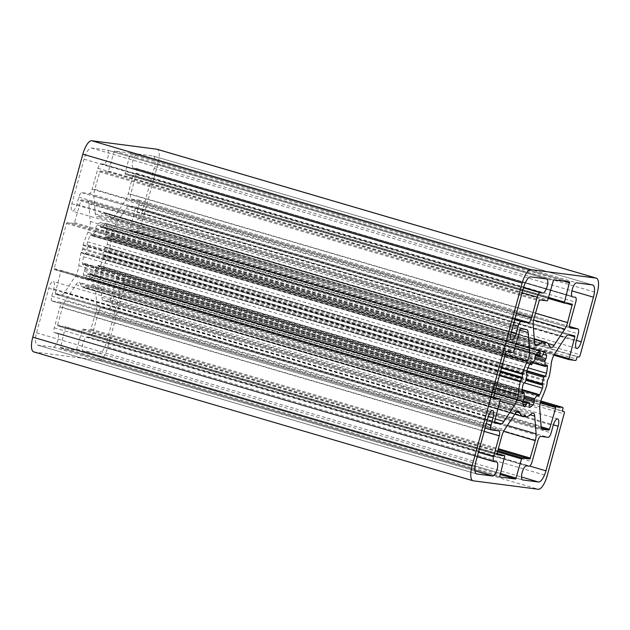 <?xml version="1.0" encoding="UTF-8"?>
<svg xmlns="http://www.w3.org/2000/svg" width="630" height="630" viewBox="0 0 630 630"><rect width="100%" height="100%" fill="white"/><g stroke="black" fill="none" stroke-linecap="round" stroke-linejoin="round"><path stroke-width="0.47" stroke-dasharray="3.15 2.36" d="M57.653 324.859L62.433 307.385A9.741 3.331 -73.6 0 1 65.229 300.872L75.891 284.705A9.741 3.331 -73.6 0 1 79.183 282.295A9.741 3.331 -73.6 0 1 80.215 283.429A38.973 13.309 106.4 0 0 83.695 287.69L85.688 285.894L86.57 288.06A38.973 13.309 106.4 0 0 92.059 284.965A9.741 3.331 -73.6 0 1 93.98 284.224A9.741 3.331 -73.6 0 1 95.413 287.241L96.799 304.983A9.741 3.331 -73.6 0 1 95.965 311.748L90.586 330.12L82.829 329.112L82.246 330.002L76.388 350.138L60.378 348.059L65.504 326.86L57.708 325.844L57.653 324.859L496.968 453.758M33.666 351.855A14.616 4.993 106.4 0 0 33.933 351.91L98.981 360.368A14.616 4.993 106.4 0 0 107.84 346.941L124.787 284.996A2.433 0.835 106.4 0 0 124.638 282.555A2.433 0.835 106.4 0 0 124.59 282.539L122.921 282.327L123.567 279.98A1.465 0.496 106.4 0 0 123.48 278.515A1.465 0.496 106.4 0 0 123.448 278.507L116.778 277.641L110.219 300.352L109.628 301.25L103.414 300.439A9.741 3.331 -73.6 0 1 103.241 300.408A9.741 3.331 -73.6 0 1 101.808 297.384L100.422 279.641A9.741 3.331 -73.6 0 1 102.745 268.766A38.973 13.309 106.4 0 0 107.502 256.323L107.817 252.661L109.714 248.228A38.973 13.309 106.4 0 0 111.856 235.455A9.741 3.331 -73.6 0 1 115.44 224.737L126.11 208.561A9.741 3.331 -73.6 0 1 129.221 206.12L135.434 206.923L135.513 207.908L129.599 230.706L136.293 231.58A1.465 0.496 106.4 0 0 137.175 230.233L137.82 227.887L139.482 228.107A2.433 0.835 106.4 0 0 140.963 225.871L157.91 163.926A14.616 4.993 106.4 0 0 157.02 149.247M83.617 264.576L84.412 263.616L84.822 263.875A24.357 8.324 106.4 0 0 85.184 268.585L84.136 271.302A2.433 0.835 106.4 0 0 83.483 274.712A29.712 10.151 106.4 0 0 85.129 277.838A2.433 0.835 106.4 0 0 85.278 277.94A2.433 0.835 106.4 0 0 86.672 276.121L87.853 273.648A24.357 8.324 106.4 0 0 88.483 273.924A24.357 8.324 106.4 0 0 90.114 273.948L89.909 276.538A2.433 0.835 106.4 0 0 90.153 278.578A2.433 0.835 106.4 0 0 90.436 278.531A29.712 10.151 106.4 0 0 93.618 276.034A2.433 0.835 106.4 0 0 94.815 272.688L95.272 269.9A24.357 8.324 106.4 0 0 98.107 265.6L98.485 265.269L98.855 266.553A2.433 0.835 106.4 0 0 99.178 267.033A2.433 0.835 106.4 0 0 100.264 265.962A29.712 10.151 106.4 0 0 103.123 259.3A2.433 0.835 106.4 0 0 103.257 256.292L102.737 254.811A24.357 8.324 106.4 0 0 104.478 248.441L105.745 247.196A2.433 0.835 106.4 0 0 107.21 244.361A29.712 10.151 106.4 0 0 108.069 237.439A2.433 0.835 106.4 0 0 107.706 236.179A2.433 0.835 106.4 0 0 107.069 236.534L106.265 237.486L105.864 237.226A24.357 8.324 106.4 0 0 105.493 232.517L106.541 229.808A2.433 0.835 106.4 0 0 107.202 226.391A29.712 10.151 106.4 0 0 105.556 223.264A2.433 0.835 106.4 0 0 105.407 223.162A2.433 0.835 106.4 0 0 104.013 224.989L102.832 227.454A24.357 8.324 106.4 0 0 102.202 227.178A24.357 8.324 106.4 0 0 100.572 227.154L100.776 224.564A2.433 0.835 106.4 0 0 100.532 222.532A2.433 0.835 106.4 0 0 100.249 222.571A29.712 10.151 106.4 0 0 97.067 225.067A2.433 0.835 106.4 0 0 95.87 228.414L95.413 231.21A24.357 8.324 106.4 0 0 92.579 235.502L92.193 235.833L91.83 234.549A2.433 0.835 106.4 0 0 91.507 234.069A2.433 0.835 106.4 0 0 90.421 235.148A29.712 10.151 106.4 0 0 87.562 241.81A2.433 0.835 106.4 0 0 87.42 244.818L87.948 246.291A24.357 8.324 106.4 0 0 86.208 252.661L84.94 253.906A2.433 0.835 106.4 0 0 83.475 256.741A29.712 10.151 106.4 0 0 82.617 263.663A2.433 0.835 106.4 0 0 82.979 264.923A2.433 0.835 106.4 0 0 83.617 264.576L521.947 393.183M81.057 199.852L87.271 200.663A9.741 3.331 -73.6 0 1 87.444 200.702A9.741 3.331 -73.6 0 1 88.877 203.718L90.263 221.461A9.741 3.331 -73.6 0 1 87.94 232.344A38.973 13.309 106.4 0 0 83.184 244.779L82.609 249.378L80.971 252.874A38.973 13.309 106.4 0 0 78.829 265.655A9.741 3.331 -73.6 0 1 75.238 276.373L64.575 292.541A9.741 3.331 -73.6 0 1 61.464 294.99L55.251 294.178L55.172 293.194L61.086 270.396L54.227 269.506L54.149 268.522L66.473 223.469L67.063 222.579L73.907 223.469L74.497 222.571L81.057 199.852L520.372 328.75M61.086 270.396L493.51 397.27L61.086 270.396M52.156 301.061L59.582 302.03A4.875 1.662 -73.6 0 1 59.669 302.046A4.875 1.662 -73.6 0 1 59.968 306.944L54.251 327.82A4.875 1.662 106.4 0 0 54.55 332.711A4.875 1.662 106.4 0 0 54.637 332.734L57.22 333.065A7.308 2.496 -73.6 0 1 57.354 333.097A7.308 2.496 -73.6 0 1 57.747 340.625A7.308 2.496 -73.6 0 1 53.369 347.146L37.524 345.082A12.175 4.158 -73.6 0 1 37.304 345.043A12.175 4.158 -73.6 0 1 36.564 332.813L48.762 288.233A7.308 2.496 -73.6 0 1 53.322 281.547A7.308 2.496 -73.6 0 1 53.763 288.879L51.77 296.155A4.875 1.662 106.4 0 0 52.07 301.045A4.875 1.662 106.4 0 0 52.156 301.061L485.076 428.085L52.07 301.045M111.825 303.967L113.809 296.691A7.308 2.496 -73.6 0 1 118.369 290.005A7.308 2.496 -73.6 0 1 118.818 297.344L106.62 341.925A12.175 4.158 -73.6 0 1 99.241 353.115L83.396 351.052A7.308 2.496 -73.6 0 1 83.262 351.02A7.308 2.496 -73.6 0 1 82.869 343.5A7.308 2.496 -73.6 0 1 87.247 336.971L89.83 337.31A4.875 1.662 106.4 0 0 92.783 332.837L98.493 311.952A4.875 1.662 -73.6 0 1 101.446 307.471L108.872 308.44A4.875 1.662 106.4 0 0 111.825 303.967L551.14 432.865M141.923 212.869L154.122 168.289A12.175 4.158 106.4 0 0 153.381 156.067A12.175 4.158 106.4 0 0 153.161 156.019L137.316 153.956A7.308 2.496 106.4 0 0 132.938 160.485A7.308 2.496 106.4 0 0 133.332 168.005A7.308 2.496 106.4 0 0 133.465 168.037L136.048 168.368A4.875 1.662 -73.6 0 1 136.135 168.391A4.875 1.662 -73.6 0 1 136.434 173.281L130.717 194.166A4.875 1.662 106.4 0 0 131.016 199.056A4.875 1.662 106.4 0 0 131.103 199.072L138.529 200.041A4.875 1.662 -73.6 0 1 138.616 200.056A4.875 1.662 -73.6 0 1 138.907 204.947L136.923 212.223A7.308 2.496 106.4 0 0 137.364 219.555A7.308 2.496 106.4 0 0 141.923 212.869L576.442 340.365M103.438 164.131L100.855 163.792A4.875 1.662 106.4 0 0 97.902 168.273L92.185 189.15A4.875 1.662 -73.6 0 1 89.239 193.63L81.813 192.662A4.875 1.662 106.4 0 0 78.86 197.135L76.868 204.411A7.308 2.496 -73.6 0 1 72.308 211.097A7.308 2.496 -73.6 0 1 71.867 203.758L84.066 159.177A12.175 4.158 -73.6 0 1 91.445 147.987L107.289 150.05A7.308 2.496 -73.6 0 1 107.423 150.082A7.308 2.496 -73.6 0 1 107.817 157.602A7.308 2.496 -73.6 0 1 103.438 164.131L523.569 287.398M104.115 213.042A38.973 13.309 106.4 0 0 98.626 216.137A9.741 3.331 -73.6 0 1 96.705 216.885A9.741 3.331 -73.6 0 1 95.272 213.861L93.886 196.119A9.741 3.331 -73.6 0 1 94.721 189.354L100.091 170.982L107.848 171.99L108.439 171.1L114.298 150.964L130.308 153.043L125.118 173.266L125.197 174.25L132.969 175.258L128.252 193.717A9.741 3.331 -73.6 0 1 125.457 200.23L114.794 216.405A9.741 3.331 -73.6 0 1 111.502 218.807A9.741 3.331 -73.6 0 1 110.463 217.673A38.973 13.309 106.4 0 0 106.99 213.412L104.989 215.208L104.171 213.042L534.319 339.263L104.171 213.042M137.82 227.887L577.135 356.785M122.921 282.327L562.244 411.225M62.433 307.385L501.748 436.283M140.963 225.871L580.277 354.769M157.91 163.926L597.224 292.824M84.412 263.616L521.979 391.994M84.822 263.875L524.136 392.773M139.482 228.107L578.805 357.005M85.184 268.585L524.506 397.483M84.908 269.876L524.223 398.774M84.136 271.302L523.459 400.192M83.483 274.712L522.798 403.609M85.129 277.838L524.443 406.736M86.672 276.121L522.979 404.129M87.271 274.373L522.798 402.153M87.853 273.648L522.995 401.326L87.822 273.641M90.114 273.948L523.105 400.987M90.279 274.759L529.594 403.657M89.909 276.538L529.224 405.437M90.436 278.531L529.255 407.279M93.618 276.034L529.539 403.932M94.815 272.688L524.27 398.688M94.846 271.176L524.459 397.223M95.272 269.9L524.262 395.766M98.107 265.6L522.16 390.025M98.619 265.458L537.933 394.356M98.855 266.553L538.17 395.451M100.264 265.962L537.933 394.372M103.123 259.3L524.176 382.835M103.257 256.292L525.822 380.268M102.721 255.898L525.877 380.055M102.737 254.811L526.137 379.039M104.478 248.441L526.491 372.267M105.037 247.425L526.727 371.157M105.745 247.196L526.861 370.755M107.21 244.361L528.019 367.825M108.069 237.439L545.974 365.92M107.069 236.534L546.383 365.424M106.265 237.486L545.588 366.384M105.864 237.226L533.004 362.549M105.493 232.517L535.153 358.58M105.777 231.226L535.193 357.218M106.541 229.808L535.492 355.659M107.202 226.391L543.178 354.304M105.556 223.264L544.54 352.06M104.013 224.989L543.328 353.879M103.414 226.737L542.729 355.627M540.823 355.966L102.855 227.461L540.839 355.966M100.572 227.154L535.807 354.855M100.406 226.343L536.185 354.202M100.776 224.564L537.681 352.753M100.249 222.571L539.563 351.469M97.067 225.067L536.382 353.966M95.87 228.414L535.185 357.312M95.839 229.934L535.153 358.824M95.413 231.21L534.728 360.1M92.579 235.502L531.893 364.4M92.067 235.644L529.728 364.053M91.83 234.549L530.303 363.195M90.421 235.148L529.736 364.038M87.562 241.81L526.877 370.7M87.42 244.818L526.743 373.708M87.964 245.204L527.278 374.102M87.948 246.291L527.263 375.189M86.208 252.661L525.522 381.559M85.648 253.677L524.963 382.575M84.94 253.906L524.255 382.804M83.475 256.741L522.79 385.639M82.617 263.663L521.931 392.561M57.732 325.844L497.015 454.734L57.708 325.844M80.467 200.749L519.781 329.648M51.77 296.155L486.289 423.644M65.229 300.872L504.543 429.77M75.891 284.705L515.206 413.595M88.877 203.718L519.655 330.112M87.271 200.663L526.585 329.561M90.263 221.461L515.261 346.154M87.94 232.344L505.142 354.745M83.184 244.779L501.637 367.558M83.066 245.353L501.48 368.117M82.861 248.441L500.685 371.031M82.609 249.378L500.425 371.968M81.168 252.307L499.582 375.07M80.971 252.874L499.425 375.645M78.829 265.655L496.03 388.056M75.238 276.373L500.244 401.066M64.575 292.541L495.353 418.934M61.464 294.99L494.503 422.045M494.55 423.069L55.235 294.171L494.534 423.061M55.172 293.194L494.487 422.092M61.142 271.373L500.456 400.27M54.227 269.506L493.51 398.388L54.212 269.498M54.149 268.522L493.471 397.42M66.473 223.469L505.795 352.367M67.063 222.579L506.378 351.469M73.907 223.469L513.222 352.359M74.497 222.571L513.812 351.469M53.763 288.879L488.297 416.375M95.272 213.861L534.587 342.759M98.626 216.137L534.807 344.114M93.886 196.119L533.201 325.017M94.721 189.354L534.035 318.252M99.501 171.88L538.823 300.778M100.091 170.982L539.414 299.88M107.848 171.99L547.171 300.888M108.439 171.1L547.753 299.998M113.707 151.862L553.022 280.752M114.298 150.964L553.612 279.862M130.308 153.043L569.622 281.941M130.386 154.027L563.748 281.177M125.118 173.266L548.447 297.47M125.197 174.25L548.202 298.36L125.181 174.242M132.954 175.258L572.268 304.156L132.969 175.258M133.032 176.243L566.394 303.392M128.252 193.717L535.429 313.189M125.457 200.23L533.626 319.985M114.794 216.405L547.88 343.468M110.463 217.673L549.785 346.571M106.99 213.412L534.279 338.782L106.974 213.412M106.754 213.507L534.287 338.948M105.21 215.106L544.178 343.901M104.879 215.066L544.194 343.956M104.281 213.192L543.603 342.082M100.855 163.792L523.459 287.792M107.289 150.05L546.604 278.948M65.489 326.852L497.046 453.474L65.504 326.86M59.968 306.944L484.171 431.4M59.582 302.03L498.897 430.928M54.251 327.82L478.453 452.285M54.637 332.734L477.241 456.726M57.22 333.065L496.534 461.963M53.369 347.146L474.902 470.823M37.524 345.082L476.414 473.855M36.564 332.813L475.878 461.711M48.762 288.233L488.077 417.131M108.872 308.44L548.187 437.338M101.446 307.471L540.76 436.37M97.902 168.273L522.105 292.73M92.185 189.15L516.395 313.614M89.239 193.63L515.041 318.559M81.813 192.662L514.734 319.686M78.86 197.135L513.379 324.631M76.868 204.411L511.387 331.9M71.867 203.758L511.182 332.656M84.066 159.177L523.38 288.075M91.445 147.987L530.759 276.885M118.818 297.344L553.353 424.833M113.809 296.691L553.132 425.589M106.62 341.925L529.704 466.058M99.241 353.115L521.483 476.997M83.396 351.052L522.451 479.871M87.247 336.971L526.562 465.869M89.83 337.31L529.145 466.208M92.783 332.837L532.098 461.727M98.493 311.952L537.815 440.85M154.122 168.289L571.89 290.863M153.161 156.019L592.476 284.918M137.316 153.956L576.631 282.854M136.923 212.223L576.237 341.121M133.465 168.037L572.52 296.856M136.048 168.368L571.969 296.273L136.135 168.391M136.434 173.281L575.749 302.18M130.717 194.166L570.032 323.056M131.103 199.072L570.245 327.923M138.529 200.041L569.622 326.521M138.907 204.947L578.23 333.845M137.175 230.233L576.489 359.132M136.293 231.58L575.607 360.478M129.615 230.714L553.857 355.186L129.599 230.706M129.544 229.73L554.313 354.359M135.513 207.908L568.874 335.058M135.434 206.923L574.749 335.822L135.45 206.931M129.221 206.12L568.536 335.01M126.11 208.561L565.425 337.459M115.44 224.737L554.762 353.627M111.856 235.455L551.171 364.345M109.714 248.228L549.029 377.126M109.518 248.795L548.832 377.693M108.077 251.724L547.391 380.622M107.817 252.661L547.139 381.559M107.612 255.748L546.934 384.647M107.502 256.323L546.816 385.221M102.745 268.766L542.06 397.656M100.422 279.641L539.737 408.539M101.808 297.384L541.123 426.282M103.414 300.439L542.391 429.235M109.628 301.25L541.438 427.943M110.219 300.352L541.178 426.801M116.188 278.531L540.28 402.964M116.778 277.641L540.524 401.964M123.448 278.507L540.816 400.964L123.48 278.515M123.567 279.98L562.881 408.878M124.59 282.539L562.306 410.973L124.638 282.555M124.787 284.996L564.102 413.894M107.84 346.941L547.155 475.839M98.981 360.368L538.296 489.266M33.933 351.91L473.248 480.808M65.559 327.836L504.882 456.734M60.299 347.075L499.614 475.973M60.378 348.059L499.661 476.941L60.362 348.051M76.388 350.138L500.031 474.437M76.978 349.248L500.307 473.453M82.246 330.002L497.495 451.844M82.829 329.112L497.763 450.852M90.586 330.12L498.086 449.678M91.177 329.222L498.354 448.694M95.965 311.748L503.63 431.353M96.799 304.983L507.394 425.455M95.413 287.241L530.247 414.823M92.059 284.965L531.373 413.863M86.57 288.06L523.475 416.249M86.397 287.918L523.546 416.178M85.806 286.044L524.829 414.855M85.475 285.996L524.79 414.894M83.932 287.595L523.247 416.493M83.695 287.69L514.82 414.186L83.711 287.697M80.215 283.429L517.01 411.587M521.994 391.781L84.672 263.474M524.593 406.838L85.278 277.94M527.798 402.822L88.483 273.924M523.113 400.971L90.177 273.948M529.468 407.468L90.153 278.578M522.215 389.592L98.485 265.269M538.492 395.931L99.178 267.033M547.021 365.077L107.706 236.179M532.807 362.856L106.013 237.628M544.722 352.06L105.407 223.162M541.516 356.076L102.202 227.178M535.799 354.871L100.509 227.154M539.847 351.422L100.532 222.532M529.665 364.187L92.193 235.833M530.822 362.967L91.507 234.069M522.294 393.821L82.979 264.923M526.759 329.592L87.444 200.702M536.02 345.775L96.705 216.885M569.638 281.949L130.323 153.051M550.817 347.705L111.502 218.807M544.312 344.106L104.989 215.208M546.738 278.98L107.423 150.082M498.984 430.944L59.669 302.046M477.241 456.734L54.55 332.711M496.668 461.995L57.354 333.097M476.619 473.933L37.304 345.043M492.636 410.445L53.322 281.547M511.631 339.995L72.308 211.097M557.692 418.903L118.369 290.005M522.577 479.918L83.262 351.02M592.696 284.957L153.381 156.067M576.678 348.453L137.364 219.555M572.646 296.903L133.332 168.005M570.331 327.954L131.016 199.056M569.622 326.513L138.616 200.056M542.556 429.298L103.241 300.408M533.295 413.115L93.98 284.224M523.467 416.265L86.515 288.06M525.01 414.792L85.688 285.894M518.498 411.193L79.183 282.295"/><path stroke-width="0.94" d="M496.968 453.758L501.748 436.283A9.741 3.331 -73.6 0 1 504.543 429.77L515.206 413.595A9.741 3.331 -73.6 0 1 518.498 411.193A9.741 3.331 -73.6 0 1 519.537 412.327A38.973 13.309 106.4 0 0 523.01 416.587L525.01 414.792L525.885 416.958A38.973 13.309 106.4 0 0 531.373 413.863A9.741 3.331 -73.6 0 1 533.295 413.115A9.741 3.331 -73.6 0 1 534.728 416.139L536.114 433.881A9.741 3.331 -73.6 0 1 535.279 440.646L529.909 459.018L522.152 458.01L521.561 458.9L515.702 479.036L499.677 476.949L504.819 455.758L497.031 454.742L496.968 453.758M580.277 354.769L597.224 292.824A14.616 4.993 106.4 0 0 596.334 278.145A14.616 4.993 106.4 0 0 596.067 278.09L531.019 269.632A14.616 4.993 106.4 0 0 522.16 283.059L472.091 466.074A14.616 4.993 106.4 0 0 472.98 480.753A14.616 4.993 106.4 0 0 473.248 480.808L538.296 489.266A14.616 4.993 106.4 0 0 547.155 475.839L564.102 413.894A2.433 0.835 106.4 0 0 563.952 411.445A2.433 0.835 106.4 0 0 563.905 411.437L562.244 411.225L562.881 408.878A1.465 0.496 106.4 0 0 562.795 407.405A1.465 0.496 106.4 0 0 562.771 407.405L556.093 406.531L549.533 429.251L548.943 430.148L542.729 429.337A9.741 3.331 -73.6 0 1 542.556 429.298A9.741 3.331 -73.6 0 1 541.123 426.282L539.737 408.539A9.741 3.331 -73.6 0 1 542.06 397.656A38.973 13.309 106.4 0 0 546.816 385.221L547.391 380.622L549.029 377.126A38.973 13.309 106.4 0 0 551.171 364.345A9.741 3.331 -73.6 0 1 554.762 353.627L565.425 337.459A9.741 3.331 -73.6 0 1 568.536 335.01L574.749 335.822L574.828 336.806L568.914 359.604L575.607 360.478A1.465 0.496 106.4 0 0 576.489 359.132L577.135 356.785L578.805 357.005A2.433 0.835 106.4 0 0 580.277 354.769M522.931 393.466L523.735 392.514L524.136 392.773A24.357 8.324 106.4 0 0 524.506 397.483L523.459 400.192A2.433 0.835 106.4 0 0 522.798 403.609A29.712 10.151 106.4 0 0 524.443 406.736A2.433 0.835 106.4 0 0 524.593 406.838A2.433 0.835 106.4 0 0 525.987 405.011L527.145 402.538A24.357 8.324 106.4 0 0 527.798 402.822A24.357 8.324 106.4 0 0 529.428 402.846L529.224 405.437A2.433 0.835 106.4 0 0 529.468 407.468A2.433 0.835 106.4 0 0 529.751 407.429A29.712 10.151 106.4 0 0 532.933 404.933A2.433 0.835 106.4 0 0 534.13 401.586L534.587 398.79A24.357 8.324 106.4 0 0 537.422 394.498L537.807 394.167L538.17 395.451A2.433 0.835 106.4 0 0 538.492 395.931A2.433 0.835 106.4 0 0 539.579 394.852A29.712 10.151 106.4 0 0 542.438 388.19A2.433 0.835 106.4 0 0 542.58 385.182L542.052 383.709A24.357 8.324 106.4 0 0 543.792 377.339L545.06 376.094A2.433 0.835 106.4 0 0 546.525 373.259A29.712 10.151 106.4 0 0 547.383 366.337A2.433 0.835 106.4 0 0 547.021 365.077A2.433 0.835 106.4 0 0 546.383 365.424L545.588 366.384L545.178 366.125A24.357 8.324 106.4 0 0 544.816 361.415L545.863 358.698A2.433 0.835 106.4 0 0 546.517 355.288A29.712 10.151 106.4 0 0 544.871 352.162A2.433 0.835 106.4 0 0 544.722 352.06A2.433 0.835 106.4 0 0 543.328 353.879L542.147 356.352A24.357 8.324 106.4 0 0 541.516 356.076A24.357 8.324 106.4 0 0 539.886 356.052L540.091 353.461A2.433 0.835 106.4 0 0 539.847 351.422A2.433 0.835 106.4 0 0 539.563 351.469A29.712 10.151 106.4 0 0 536.382 353.966A2.433 0.835 106.4 0 0 535.185 357.312L534.728 360.1A24.357 8.324 106.4 0 0 531.893 364.4L531.515 364.731L531.145 363.447A2.433 0.835 106.4 0 0 530.822 362.967A2.433 0.835 106.4 0 0 529.736 364.038A29.712 10.151 106.4 0 0 526.877 370.7A2.433 0.835 106.4 0 0 526.743 373.708L527.263 375.189A24.357 8.324 106.4 0 0 525.522 381.559L524.255 382.804A2.433 0.835 106.4 0 0 522.79 385.639A29.712 10.151 106.4 0 0 521.931 392.561A2.433 0.835 106.4 0 0 522.294 393.821A2.433 0.835 106.4 0 0 522.931 393.466L521.947 393.183M596.334 278.145L157.02 149.247A14.616 4.993 106.4 0 0 156.752 149.192L91.704 140.734A14.616 4.993 106.4 0 0 82.845 154.161L32.776 337.176A14.616 4.993 106.4 0 0 33.666 351.855L472.98 480.753M520.372 328.75L526.585 329.561A9.741 3.331 -73.6 0 1 526.759 329.592A9.741 3.331 -73.6 0 1 528.192 332.616L529.578 350.359A9.741 3.331 -73.6 0 1 527.255 361.234A38.973 13.309 106.4 0 0 522.498 373.677L522.183 377.339L520.285 381.772A38.973 13.309 106.4 0 0 518.144 394.545A9.741 3.331 -73.6 0 1 514.56 405.263L503.89 421.438A9.741 3.331 -73.6 0 1 500.779 423.88L494.566 423.077L494.487 422.092L500.401 399.294L493.526 398.396L493.471 397.42L505.795 352.367L506.378 351.469L513.222 352.359L513.812 351.469L520.372 328.75M491.471 429.959L498.897 430.928A4.875 1.662 -73.6 0 1 498.984 430.944A4.875 1.662 -73.6 0 1 499.283 435.834L493.566 456.719A4.875 1.662 106.4 0 0 493.865 461.609A4.875 1.662 106.4 0 0 493.952 461.633L496.534 461.963A7.308 2.496 -73.6 0 1 496.668 461.995A7.308 2.496 -73.6 0 1 497.062 469.515A7.308 2.496 -73.6 0 1 492.684 476.044L476.839 473.981A12.175 4.158 -73.6 0 1 476.619 473.933A12.175 4.158 -73.6 0 1 475.878 461.711L488.077 417.131A7.308 2.496 -73.6 0 1 492.636 410.445A7.308 2.496 -73.6 0 1 493.077 417.777L491.093 425.053A4.875 1.662 106.4 0 0 491.384 429.944A4.875 1.662 106.4 0 0 491.471 429.959M551.14 432.865L553.132 425.589A7.308 2.496 -73.6 0 1 557.692 418.903A7.308 2.496 -73.6 0 1 558.133 426.242L545.934 470.823A12.175 4.158 -73.6 0 1 538.555 482.013L522.711 479.95A7.308 2.496 -73.6 0 1 522.577 479.918A7.308 2.496 -73.6 0 1 522.183 472.398A7.308 2.496 -73.6 0 1 526.562 465.869L529.145 466.208A4.875 1.662 106.4 0 0 532.098 461.727L537.815 440.85A4.875 1.662 -73.6 0 1 540.76 436.37L548.187 437.338A4.875 1.662 106.4 0 0 551.14 432.865M581.238 341.767L593.436 297.187A12.175 4.158 106.4 0 0 592.696 284.957A12.175 4.158 106.4 0 0 592.476 284.918L576.631 282.854A7.308 2.496 106.4 0 0 572.253 289.375A7.308 2.496 106.4 0 0 572.646 296.903A7.308 2.496 106.4 0 0 572.78 296.935L575.363 297.266A4.875 1.662 -73.6 0 1 575.45 297.289A4.875 1.662 -73.6 0 1 575.749 302.18L570.032 323.056A4.875 1.662 106.4 0 0 570.331 327.954A4.875 1.662 106.4 0 0 570.418 327.97L577.844 328.939A4.875 1.662 -73.6 0 1 577.93 328.954A4.875 1.662 -73.6 0 1 578.23 333.845L576.237 341.121A7.308 2.496 106.4 0 0 576.678 348.453A7.308 2.496 106.4 0 0 581.238 341.767L576.442 340.365M542.753 293.029L540.17 292.69A4.875 1.662 106.4 0 0 537.217 297.163L531.507 318.048A4.875 1.662 -73.6 0 1 528.554 322.529L521.128 321.56A4.875 1.662 106.4 0 0 518.175 326.033L516.191 333.309A7.308 2.496 -73.6 0 1 511.631 339.995A7.308 2.496 -73.6 0 1 511.182 332.656L523.38 288.075A12.175 4.158 -73.6 0 1 530.759 276.885L546.604 278.948A7.308 2.496 -73.6 0 1 546.738 278.98A7.308 2.496 -73.6 0 1 547.131 286.5A7.308 2.496 -73.6 0 1 542.753 293.029L523.569 287.398M543.43 341.94A38.973 13.309 106.4 0 0 537.941 345.035A9.741 3.331 -73.6 0 1 536.02 345.775A9.741 3.331 -73.6 0 1 534.587 342.759L533.201 325.017A9.741 3.331 -73.6 0 1 534.035 318.252L539.414 299.88L547.171 300.888L547.753 299.998L553.612 279.862L569.622 281.941L564.441 302.164L564.511 303.148L572.292 304.156L567.567 322.615A9.741 3.331 -73.6 0 1 564.771 329.128L554.109 345.295A9.741 3.331 -73.6 0 1 550.817 347.705A9.741 3.331 -73.6 0 1 549.785 346.571A38.973 13.309 106.4 0 0 546.304 342.31L544.312 344.106L543.485 341.94L534.319 339.263L543.485 341.94M521.979 391.994L523.735 392.514M156.752 149.192L596.067 278.09M522.979 404.129L525.987 405.011M522.798 402.153L526.585 403.263M523.105 400.987L529.428 402.846M529.255 407.279L529.751 407.429M529.539 403.932L532.933 404.933M524.27 398.688L534.13 401.586M524.459 397.223L534.161 400.066M524.262 395.766L534.587 398.79M522.16 390.025L537.422 394.498M537.933 394.372L539.579 394.852M524.176 382.835L542.438 388.19M525.822 380.268L542.58 385.182M525.877 380.055L542.036 384.796M526.137 379.039L542.052 383.709M526.491 372.267L543.792 377.339M526.727 371.157L544.351 376.323M526.861 370.755L545.06 376.094M528.019 367.825L546.525 373.259M545.974 365.92L547.383 366.337M533.004 362.549L545.178 366.125M535.153 358.58L544.816 361.415M535.193 357.218L545.092 360.124M535.492 355.659L545.863 358.698M543.178 354.304L546.517 355.288M540.839 355.966L542.147 356.352M535.807 354.855L539.768 356.021M536.185 354.202L539.721 355.241M537.681 352.753L540.091 353.461M529.728 364.053L531.381 364.542M530.303 363.195L531.145 363.447M486.289 423.644L491.093 425.053M491.384 429.944L485.076 428.093L491.305 429.912M519.655 330.112L528.192 332.616M515.261 346.154L529.578 350.359M505.142 354.745L527.255 361.234M501.637 367.558L522.498 373.677M501.48 368.117L522.388 374.252M500.685 371.031L522.183 377.339M500.425 371.968L521.923 378.276M499.582 375.07L520.482 381.205M499.425 375.645L520.285 381.772M496.03 388.056L518.144 394.545M500.244 401.066L514.56 405.263M495.353 418.934L503.89 421.438M494.503 422.045L500.779 423.88M500.401 399.294L493.51 397.27L500.385 399.286M488.297 416.375L493.077 417.777M534.807 344.114L537.941 345.035M563.748 281.177L569.701 282.925M548.447 297.47L564.441 302.164M548.202 298.36L564.48 303.132L548.202 298.36M566.394 303.392L572.347 305.141M535.429 313.189L567.567 322.615M533.626 319.985L564.771 329.128M547.88 343.468L554.109 345.295M534.279 338.782L546.273 342.303L534.279 338.782M534.287 338.948L546.068 342.405M523.459 287.792L540.17 292.69M504.819 455.758L497.046 453.474L504.803 455.75M484.171 431.4L499.283 435.834M478.453 452.285L493.566 456.719M477.241 456.726L493.778 461.577M474.902 470.823L492.684 476.044M476.414 473.855L476.839 473.981M522.105 292.73L537.217 297.163M516.395 313.614L531.507 318.048M515.041 318.559L528.554 322.529M514.734 319.686L521.128 321.56M513.379 324.631L518.175 326.033M511.387 331.9L516.191 333.309M553.353 424.833L558.133 426.242M529.704 466.058L545.934 470.823M521.483 476.997L538.555 482.013M571.89 290.863L593.436 297.187M569.622 326.521L577.844 328.939M568.914 359.604L553.857 355.186L568.898 359.596M554.313 354.359L568.859 358.627M568.874 335.058L574.828 336.806M541.438 427.943L548.943 430.148M541.178 426.801L549.533 429.251M540.28 402.964L555.502 407.429M540.524 401.964L556.093 406.531M540.816 400.964L562.771 407.405L540.816 400.956M32.776 337.176L472.091 466.074M82.845 154.161L522.16 283.059M91.704 140.734L531.019 269.632M500.031 474.437L515.702 479.036M500.307 473.453L516.293 478.138M497.495 451.844L521.561 458.9M497.763 450.852L522.152 458.01M498.086 449.678L529.909 459.018M498.354 448.694L530.499 458.12M503.63 431.353L535.279 440.646M507.394 425.455L536.114 433.881M530.247 414.823L534.728 416.139M523.475 416.249L525.782 416.926M523.546 416.178L525.719 416.808M514.82 414.186L523.01 416.587L514.82 414.186M517.01 411.587L519.537 412.327M523.987 392.372L521.994 391.781M529.491 402.846L523.113 400.971M537.807 394.167L522.215 389.592M545.328 366.526L532.807 362.856M542.178 356.359L540.823 355.966M539.823 356.052L535.799 354.871M531.515 364.731L529.665 364.187M493.865 461.609L477.241 456.734M577.93 328.954L569.622 326.513M525.83 416.958L523.467 416.265"/></g></svg>
